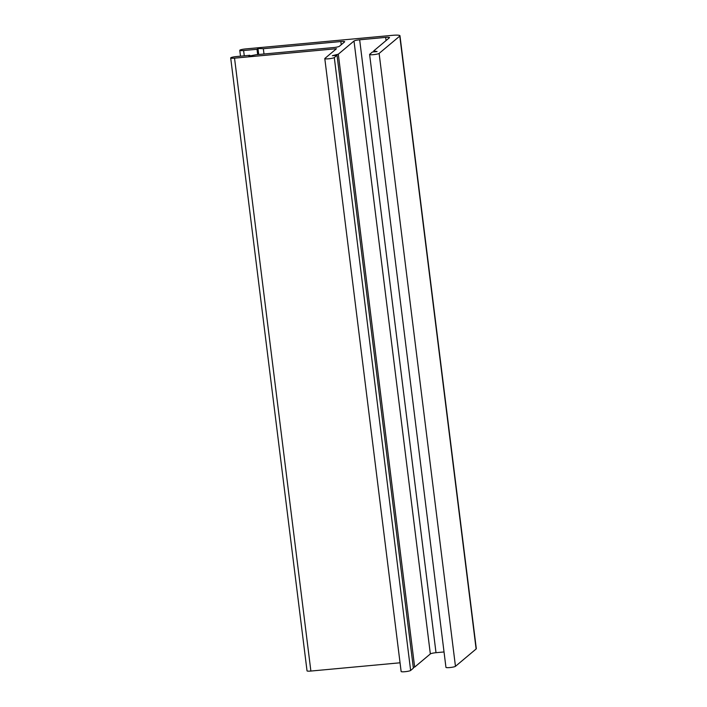 <?xml version="1.0" encoding="UTF-8"?>
<svg xmlns="http://www.w3.org/2000/svg" width="707" height="707" viewBox="0 0 707 707"><rect width="100%" height="100%" fill="white"/><g stroke="black" fill="none" stroke-linecap="round" stroke-linejoin="round"><path stroke-width="1.06" d="M373.72 50.913L389.416 37.745A4.834 0.689 -7.1 0 0 389.513 37.586A4.834 0.689 -7.1 0 0 385.66 37.383L359.66 39.795A4.834 0.689 -7.1 0 0 354.004 41.024L338.308 54.192L332.378 55.703L337.027 55.27L334.296 57.567A4.834 0.689 172.9 0 1 329.153 58.743A4.834 0.689 172.9 0 1 324.796 58.593A4.834 0.689 172.9 0 1 324.884 58.434L336.47 48.712L234.538 58.151A4.834 0.689 172.9 0 1 230.694 57.947A4.834 0.689 172.9 0 1 236.447 56.551L249.845 55.305L248.908 56.1L256.173 54.722L333.669 47.546A4.834 0.689 -7.1 0 0 339.333 46.317L344.592 41.899A4.834 0.689 -7.1 0 0 344.689 41.731A4.834 0.689 -7.1 0 0 340.845 41.536L263.34 48.703L257.967 48.5L257.021 49.296L243.615 50.533A4.834 0.689 172.9 0 1 239.77 50.33A4.834 0.689 172.9 0 1 245.523 48.933L392.27 35.35A9.677 1.387 172.9 0 1 399.968 35.757A9.677 1.387 172.9 0 1 399.782 36.075L379.12 53.414A4.834 0.689 172.9 0 1 373.976 54.598A4.834 0.689 172.9 0 1 369.611 54.448A4.834 0.689 172.9 0 1 369.708 54.289L372.439 51.991L377.096 51.558L373.72 50.913L373.844 51.858M369.611 54.448L445.949 667.355A4.834 0.689 -7.1 0 0 450.315 667.505A4.834 0.689 -7.1 0 0 455.458 666.321L476.12 648.982A9.677 1.387 -7.1 0 0 476.306 648.655L399.968 35.757M413.286 667.443L414.656 667.099L430.342 653.931A4.834 0.689 172.9 0 1 436.007 652.694L444.031 651.951M414.656 667.099L338.308 54.192M324.796 58.593L401.134 671.5A4.834 0.689 -7.1 0 0 405.5 671.65A4.834 0.689 -7.1 0 0 410.634 670.466L413.374 668.168L337.027 55.27M230.694 57.947L307.032 670.855A4.834 0.689 -7.1 0 0 310.877 671.049L400.047 662.795M249.925 55.906L249.845 55.305M263.34 48.703L264.003 53.997M257.967 48.5L258.709 54.492M257.021 49.296L257.675 54.58M455.458 666.321L379.12 53.414M385.66 37.383L386.057 40.564M436.007 652.694L359.66 39.795M354.004 41.024L430.342 653.931M410.634 670.466L334.296 57.567M310.877 671.049L234.538 58.151M340.845 41.536L341.242 44.709M244.277 55.826L243.615 50.533M399.782 36.075L476.12 648.982M240.495 56.171L239.77 50.33"/></g></svg>
